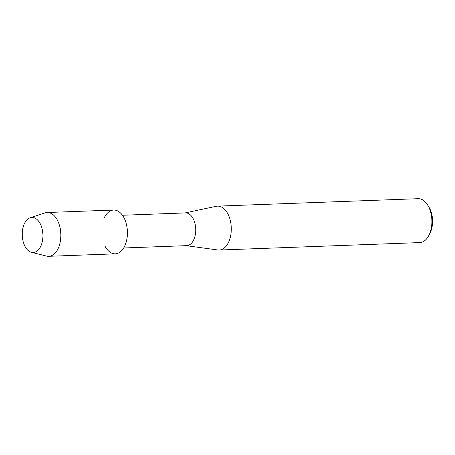 <?xml version="1.0" encoding="UTF-8"?>
<svg xmlns="http://www.w3.org/2000/svg" width="455" height="455" viewBox="0 0 455 455"><rect width="100%" height="100%" fill="white"/><g stroke="black" fill="none" stroke-linecap="round" stroke-linejoin="round"><path stroke-width="0.68" d="M42.395 241.161A17.535 10.329 -92.1 0 0 35.82 218.582A17.535 10.329 -92.1 0 0 22.75 228.802A17.535 10.329 -92.1 0 0 29.325 251.382A17.535 10.329 -92.1 0 0 42.395 241.161A17.535 10.329 -92.1 0 0 40.199 223.684A17.535 10.329 -92.1 0 0 30.195 217.774A17.535 10.329 -92.1 0 0 22.75 228.802A17.535 10.329 -92.1 0 0 31.48 252.32A17.535 10.329 -92.1 0 0 42.395 241.161M105.014 246.172A21.914 12.911 -92.1 0 0 126.763 239.666A21.914 12.911 -92.1 0 0 120.353 212.849A21.914 12.911 -92.1 0 0 103.985 218.451M123.669 247.986L186.692 245.649A16.374 9.652 -92.1 0 0 195.258 235.059A16.374 9.652 -92.1 0 0 185.475 212.917L122.452 215.261M186.197 245.666L217.826 249.977A21.971 12.945 -92.1 0 0 219.151 250.04A21.971 12.945 -92.1 0 0 230.639 235.832A21.971 12.945 -92.1 0 0 217.518 206.138A21.971 12.945 -92.1 0 0 216.205 206.297L184.986 212.94M219.151 250.04L419.749 242.595A21.971 12.945 -92.1 0 0 428.923 235.315A21.971 12.945 -92.1 0 0 431.238 228.387A21.971 12.945 -92.1 0 0 427.808 205.273A21.971 12.945 -92.1 0 0 418.122 198.693L217.518 206.138M428.923 235.315L430.055 233.085A18.774 11.062 -92.1 0 0 432.028 227.164A18.774 11.062 -92.1 0 0 429.099 207.412L427.808 205.273M31.48 252.32L46.558 256.08A21.914 12.911 -92.1 0 0 48.736 256.307A21.914 12.911 -92.1 0 0 60.197 242.134A21.914 12.911 -92.1 0 0 47.11 212.513A21.914 12.911 -92.1 0 0 44.954 212.906L30.195 217.774M48.736 256.307L115.303 253.839A21.914 12.911 -92.1 0 0 126.763 239.666A21.914 12.911 -92.1 0 0 113.676 210.045L47.11 212.513"/></g></svg>
